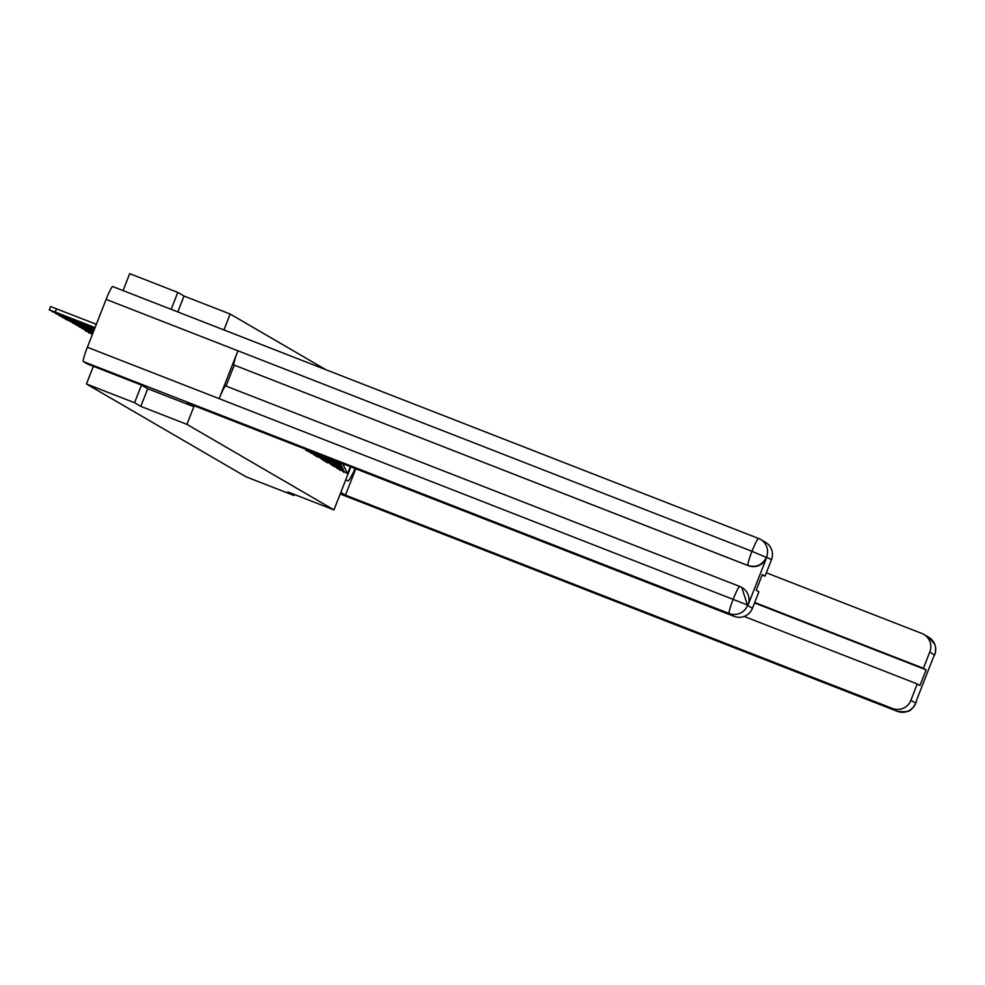 <?xml version="1.0" encoding="UTF-8"?>
<svg xmlns="http://www.w3.org/2000/svg" width="985" height="985" viewBox="0 0 985 985"><rect width="100%" height="100%" fill="white"/><g stroke="black" fill="none" stroke-linecap="round" stroke-linejoin="round"><path stroke-width="1.48" d="M177.805 311.937L184.035 296.054L177.792 292.422L129.688 273.645L123.051 290.587M184.035 296.054L230.17 314.043L325.727 369.634M141.483 385.086L134.563 402.742L140.806 406.374L186.941 424.363L194.217 405.771M223.94 329.938L230.17 314.043M186.941 424.363L333.952 509.898L350.82 466.853M350.315 466.656L347.57 473.65L344.159 471.68L340.281 462.741M305.473 449.16L305.966 450.268L307.96 451.425L308.219 450.761L311.223 453.322L311.482 452.657L314.486 455.23L314.757 454.565L315.766 455.969L317.761 457.126L318.02 456.461L324.299 460.931L324.558 460.266L325.838 461.005L325.579 461.669L327.562 462.827L327.82 462.162L334.1 466.631L334.358 465.967L337.363 468.54L337.633 467.875L338.643 469.279L340.638 470.436L340.896 469.771L343.9 472.332L344.159 471.68M302.789 448.113L304.919 448.951M308.219 450.761L307.936 450.12M309.487 451.499L309.093 450.576M311.482 452.657L310.878 451.278M312.762 453.408L312.023 451.721M314.757 454.565L313.821 452.423M316.025 455.304L314.966 452.866M318.02 456.461L316.764 453.568M319.3 457.212L317.909 454.011M321.282 458.37L319.694 454.713M322.563 459.108L320.851 455.156M324.558 460.266L322.637 455.858M325.838 461.005L323.794 456.314M327.82 462.162L325.579 457.003M329.101 462.913L326.724 457.459M331.095 464.07L328.522 458.148M332.364 464.809L329.667 458.604M334.358 465.967L331.465 459.305M335.639 466.718L332.61 459.749M337.633 467.875L334.395 460.451M338.902 468.614L335.553 460.894M340.896 469.771L337.338 461.596M342.177 470.522L338.483 462.039M347.57 473.65L342.755 463.701M333.952 509.898L287.817 491.909L294.059 495.541L294.466 494.495M294.059 495.541L245.954 476.777L86.446 383.978L134.563 402.742M177.792 292.422L171.156 309.352M93.366 366.309L86.446 383.978M140.806 406.374L147.725 388.718M345.772 479.732L347.742 480.877A26.669 2.696 111.3 0 0 347.779 480.889A26.669 2.696 111.3 0 0 355.154 468.54M340.81 492.426L345.452 495.123L355.77 468.786M345.452 495.123L892.459 708.486A14.221 14.147 -59.8 0 0 910.829 700.384L917.269 683.947L744.143 616.425M917.269 683.947L919.965 685.523L926.109 669.862L923.413 668.286L929.852 651.848A14.221 14.147 -59.8 0 0 921.861 633.466L766.342 572.802M933.127 657.931L916.727 699.756M923.413 668.286L754.707 602.488M926.109 669.862L754.535 602.931M934.519 655.247L929.852 651.848M192.728 406.276L187.076 402.988L734.084 616.351L729.196 613.495L83.331 361.581L87.591 364.056L141.409 385.049L147.701 388.706L192.728 406.276L193.097 405.327M741.853 587.479A14.221 14.147 120.2 0 1 748.058 605.012L766.65 557.572A14.221 14.147 120.2 0 1 748.28 565.673L233.95 365.004A14.578 1.477 -68.7 0 1 237.927 350.795L106.121 299.378A14.578 1.477 -68.7 0 1 112.709 286.549L758.548 538.463A14.221 14.147 120.2 0 1 760.555 539.423L765.443 542.267A14.221 14.147 120.2 0 1 771.477 559.702L765.037 576.139L762.156 575.018M83.331 361.581A14.578 1.477 -68.7 0 1 87.357 347.262L219.162 398.666A14.578 1.477 -68.7 0 1 225.713 385.948A14.578 1.477 -68.7 0 1 225.725 385.96L739.735 586.457A14.578 1.477 -68.7 0 1 739.784 586.469L741.742 587.417L747.553 605.406L752.454 608.25A14.221 14.147 120.2 0 1 734.084 616.351M106.121 299.378L87.357 347.262M112.709 286.549A14.578 1.477 -68.7 0 1 112.733 286.561L758.573 538.475A14.578 1.477 -68.7 0 1 758.585 538.475A14.578 1.477 -68.7 0 0 751.986 551.304L766.65 557.572M748.28 565.673L747.997 565.513A14.578 1.477 -68.7 0 1 751.986 551.304L237.927 350.795L219.162 398.666L747.652 605.049M765.037 576.139L762.328 574.575L756.197 590.237L758.893 591.813L752.454 608.25M234.233 365.164L226.033 386.083M233.95 365.004L747.997 565.513C756.037 567.865 762.156 565.168 766.367 557.412M92.221 334.851L91.913 334.21M92.393 334.408L88.638 332.314M92.504 334.137L88.502 332.684M92.602 333.89L85.338 330.406M91.285 332.745L92.713 333.583M91.186 332.992L85.203 330.763M92.812 333.349L82.1 328.51M88.022 330.849L92.935 333.041M87.924 331.083L82.075 328.498M93.021 332.795L78.837 326.614M84.747 328.941L93.144 332.499M84.648 329.187L78.8 326.601M93.107 332.598L92.134 332.265L93.07 332.684M93.243 332.253L75.574 324.705M81.484 327.045L93.353 331.957M81.386 327.279L75.537 324.693M93.329 332.019L88.859 330.369L93.267 332.179M93.452 331.711L72.299 322.809M78.209 325.148L93.575 331.416M78.123 325.382L72.262 322.797M93.538 331.477L85.596 328.461L93.477 331.637M93.661 331.169L69.036 320.913M74.946 323.24L93.784 330.862M74.848 323.486L68.999 320.888M93.76 330.935L82.334 326.564L93.686 331.095M93.883 330.628L65.626 319.349M71.671 321.344L93.994 330.32M71.585 321.578L65.589 319.349M93.969 330.394L79.059 324.668L93.907 330.554M94.092 330.086L62.35 317.478M68.408 319.435L94.203 329.778M68.31 319.682L62.326 317.453M94.178 329.852L75.796 322.76L94.117 330.012M94.301 329.544L59.088 315.569M65.145 317.539L94.425 329.236M65.047 317.773L59.051 315.545M94.4 329.31L72.521 320.864L94.326 329.47M94.511 328.99L55.96 313.304M61.87 315.631L94.634 328.694M61.772 315.877L55.813 313.673M94.597 328.781L69.258 318.955L94.548 328.916M94.732 328.448L52.697 311.395M58.608 313.735L94.843 328.153M58.509 313.981L52.55 311.765M88.798 326.06L65.983 317.059L88.859 325.9M94.942 327.906L49.841 310.201L49.275 309.869L50.543 306.532L96.358 324.299M56.539 308.761L55.246 312.073L95.065 327.611M55.246 312.073L49.25 309.844M85.535 324.163L62.72 315.151L85.596 323.991M49.287 309.844L50.543 306.532M910.829 700.384L915.841 703.019M916.85 699.461L915.927 703.007L913.132 707.587C909.771 709.052 913.058 712.918 897.372 711.342A14.578 1.477 -68.7 0 1 897.372 711.342L340.182 494.002L897.347 711.33L892.459 708.486M897.372 711.342A14.578 1.477 -68.7 0 1 897.347 711.33A14.221 14.147 -59.8 0 0 915.718 703.228M923.819 634.414L928.707 637.258A14.221 14.147 120.2 0 1 934.74 654.693M771.477 559.702L766.465 557.079M747.553 605.406A14.221 14.147 -59.8 0 1 729.196 613.495A14.578 1.477 -68.7 0 1 733.222 599.175A14.578 1.477 -68.7 0 1 739.76 586.457L225.713 385.948M758.573 538.475L760.555 539.423A14.221 14.147 120.2 0 1 766.589 556.857M928.707 637.258L934.814 644.387L935.639 647.564L935.331 653.154L932.992 658.275M742.025 587.577L739.76 586.457"/></g></svg>
